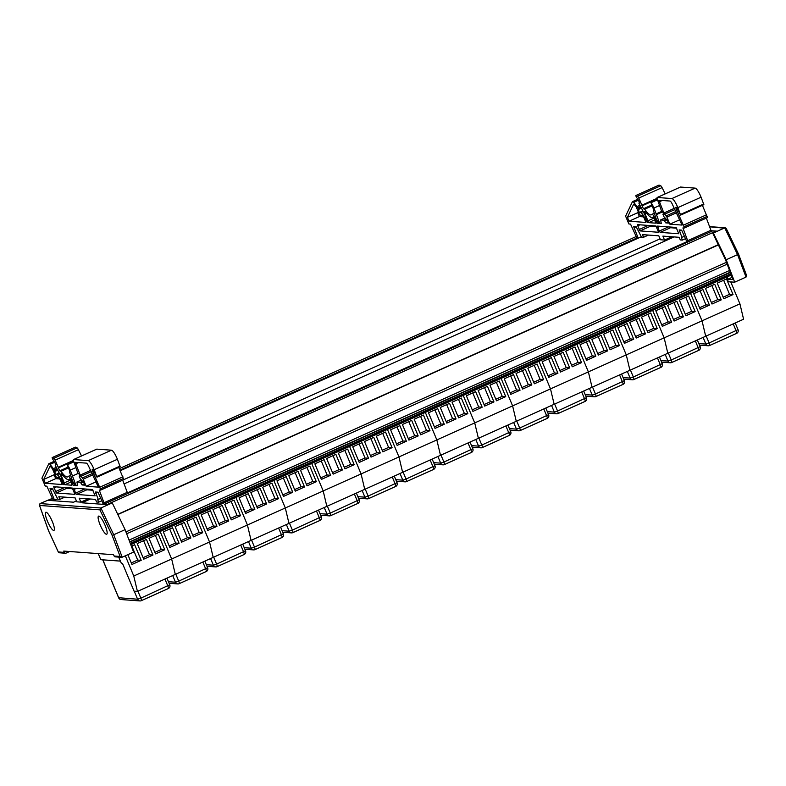 <?xml version="1.0" encoding="UTF-8"?>
<svg xmlns="http://www.w3.org/2000/svg" width="786" height="786" viewBox="0 0 786 786"><rect width="100%" height="100%" fill="white"/><g stroke="black" fill="none" stroke-linecap="round" stroke-linejoin="round"><path stroke-width="1.18" d="M131.341 546.211L134.671 544.718L141.205 560.32L131.94 564.476L127.843 554.67M141.205 560.32L137.707 560.064L131.301 562.943M131.822 545.995L137.707 560.064M164.775 549.728L155.51 553.894L148.986 538.292L158.251 534.126L164.775 549.728L161.277 549.473L154.871 552.352M155.392 535.413L161.277 549.473M152.985 555.024L143.73 559.18L137.206 543.578L146.461 539.422L152.985 555.024L149.497 554.769L143.081 557.647M143.612 540.699L149.497 554.769M133.767 576.01L137.432 591.406L175.317 574.389L171.653 559.003L133.767 576.01L125.318 555.8M137.432 591.406L134.072 591.16L122.547 563.591L121.427 563.513L118.745 557.117M160.148 531.493L171.653 559.003L175.317 574.389L213.193 557.382L209.538 541.986L171.653 559.003L160.148 531.493M98.25 553.599L100.795 559.681L120.425 561.116M169.825 547.469L163.301 531.867L172.556 527.701L179.09 543.303L169.825 547.469M179.09 543.303L175.592 543.047L169.186 545.926M169.707 528.988L175.592 543.047M202.66 532.721L193.395 536.877L186.871 521.275L196.136 517.119L202.66 532.721L199.163 532.466L192.757 535.345M193.277 518.396L199.163 532.466M190.87 538.017L181.615 542.173L175.082 526.571L184.346 522.415L190.87 538.017L187.382 537.762L180.967 540.64M181.497 523.692L187.382 537.762M198.033 514.486L209.538 541.986L213.193 557.382L251.078 540.375L247.423 524.979L209.538 541.986L198.033 514.486M207.71 530.452L201.187 514.85L210.442 510.694L216.975 526.296L207.71 530.452M216.975 526.296L213.478 526.04L207.072 528.919M207.592 511.971L213.478 526.04M240.545 515.714L231.281 519.87L224.757 504.268L234.022 500.112L240.545 515.714L237.048 515.459L230.642 518.338M231.163 501.389L237.048 515.459M228.755 521L219.5 525.166L212.967 509.554L222.232 505.398L228.755 521L225.268 520.745L218.852 523.623M219.382 506.685L225.268 520.745M235.918 497.469L247.423 524.979L251.078 540.375L288.963 523.358L285.308 507.972L247.423 524.979L235.918 497.469M245.596 513.445L239.072 497.843L248.327 493.687L254.861 509.289L245.596 513.445M254.861 509.289L251.363 509.033L244.957 511.912M245.478 494.964L251.363 509.033M278.431 498.697L269.166 502.853L262.642 487.251L271.907 483.095L278.431 498.697L274.933 498.442L268.527 501.321M269.048 484.382L274.933 498.442M266.641 503.993L257.386 508.149L250.852 492.547L260.117 488.391L266.641 503.993L263.143 503.738L256.737 506.616M257.268 489.668L263.143 503.738M273.803 480.462L285.308 507.972L288.963 523.358L326.848 506.351L323.193 490.955L285.308 507.972L273.803 480.462M283.481 496.428L276.957 480.826L286.212 476.67L292.746 492.272L283.481 496.428M292.746 492.272L289.248 492.016L282.842 494.895M283.363 477.957L289.248 492.016M316.316 481.69L307.051 485.846L300.527 470.244L309.782 466.088L316.316 481.69L312.818 481.435L306.412 484.314M306.933 467.365L312.818 481.435M304.526 486.986L295.271 491.142L288.737 475.54L298.002 471.384L304.526 486.986L301.028 486.731L294.622 489.599M295.153 472.661L301.028 486.731M311.688 463.445L323.193 490.955L326.848 506.351L364.733 489.344L361.079 473.948L323.193 490.955L311.688 463.445M321.366 479.421L314.842 463.819L324.097 459.663L330.621 475.265L321.366 479.421M330.621 475.265L327.133 475.009L320.727 477.888M321.248 460.94L327.133 475.009M354.201 464.683L344.936 468.839L338.412 453.237L347.667 449.081L354.201 464.683L350.703 464.428L344.297 467.297M344.818 450.358L350.703 464.428M342.411 469.969L333.156 474.125L326.622 458.523L335.887 454.367L342.411 469.969L338.913 469.714L332.507 472.592M333.028 455.654L338.913 469.714M349.564 446.438L361.079 473.948L364.733 489.344L402.619 472.327L398.964 456.931L361.079 473.948L349.564 446.438M359.251 462.414L352.727 446.812L361.982 442.646L368.506 458.248L359.251 462.414M368.506 458.248L365.018 458.002L358.603 460.871M359.133 443.933L365.018 458.002M392.086 447.666L382.821 451.822L376.298 436.22L385.553 432.064L392.086 447.666L388.589 447.411L382.183 450.29M382.703 433.351L388.589 447.411M380.296 452.962L371.031 457.118L364.507 441.516L373.772 437.36L380.296 452.962L376.799 452.707L370.393 455.585M370.913 438.637L376.799 452.707M387.449 429.431L398.964 456.931L402.619 472.327L440.504 455.32L436.839 439.924L398.964 456.931L387.449 429.431M397.136 445.397L390.603 429.795L399.868 425.639L406.391 441.241L397.136 445.397M406.391 441.241L402.904 440.985L396.488 443.864M397.018 426.916L402.904 440.985M429.971 430.659L420.707 434.815L414.183 419.213L423.438 415.057L429.971 430.659L426.474 430.404L420.068 433.283M420.589 416.334L426.474 430.404M418.181 435.945L408.916 440.111L402.393 424.509L411.658 420.343L418.181 435.945L414.684 435.699L408.278 438.568M408.799 421.63L414.684 435.699M425.334 412.414L436.839 439.924L440.504 455.32L478.389 438.303L474.724 422.917L436.839 439.924L425.334 412.414M435.022 428.39L428.488 412.788L437.753 408.632L444.277 424.234L435.022 428.39M444.277 424.234L440.789 423.978L434.373 426.857M434.904 409.909L440.789 423.978M467.847 413.642L458.592 417.808L452.068 402.206L461.323 398.04L467.847 413.642L464.359 413.397L457.953 416.266M458.474 399.327L464.359 413.397M456.067 418.938L446.802 423.094L440.278 407.492L449.543 403.336L456.067 418.938L452.569 418.683L446.163 421.561M446.684 404.613L452.569 418.683M463.219 395.407L474.724 422.917L478.389 438.303L516.274 421.296L512.61 405.9L474.724 422.917L463.219 395.407M472.907 411.383L466.373 395.78L475.638 391.615L482.162 407.217L472.907 411.383M482.162 407.217L478.664 406.961L472.258 409.84M472.789 392.902L478.664 406.961M505.732 396.635L496.477 400.791L489.953 385.189L499.208 381.033L505.732 396.635L502.244 396.38L495.828 399.259M496.359 382.31L502.244 396.38M493.952 401.931L484.687 406.087L478.163 390.485L487.428 386.329L493.952 401.931L490.454 401.675L484.048 404.554M484.569 387.606L490.454 401.675M501.104 378.4L512.61 405.9L516.274 421.296L554.159 404.289L550.495 388.893L512.61 405.9L501.104 378.4M510.792 394.366L504.258 378.764L513.523 374.608L520.047 390.21L510.792 394.366M520.047 390.21L516.549 389.954L510.143 392.833M510.664 375.885L516.549 389.954M543.617 379.628L534.362 383.784L527.838 368.182L537.093 364.026L543.617 379.628L540.129 379.373L533.714 382.251M534.244 365.303L540.129 379.373M531.837 384.914L522.572 389.08L516.048 373.478L525.303 369.312L531.837 384.914L528.339 384.659L521.933 387.537M522.454 370.599L528.339 384.659M538.99 361.383L550.495 388.893L554.159 404.289L592.045 387.272L588.38 371.886L550.495 388.893L538.99 361.383M548.667 377.359L542.144 361.757L551.408 357.601L557.932 373.203L548.667 377.359M557.932 373.203L554.435 372.947L548.029 375.826M548.549 358.878L554.435 372.947M581.502 362.611L572.247 366.777L565.714 351.175L574.979 347.009L581.502 362.611L578.015 362.356L571.599 365.235M572.129 348.296L578.015 362.356M569.722 367.907L560.457 372.063L553.933 356.461L563.189 352.305L569.722 367.907L566.225 367.651L559.819 370.53M560.339 353.582L566.225 367.651M576.875 344.376L588.38 371.886L592.045 387.272L629.93 370.265L626.265 354.869L588.38 371.886L576.875 344.376M586.553 360.342L580.029 344.74L589.294 340.584L595.817 356.186L586.553 360.342M595.817 356.186L592.32 355.93L585.914 358.809M586.435 341.871L592.32 355.93M619.388 345.604L610.133 349.76L603.599 334.158L612.864 330.002L619.388 345.604L615.9 345.349L609.484 348.227M610.015 331.279L615.9 345.349M607.607 350.9L598.342 355.056L591.819 339.454L601.074 335.298L607.607 350.9L604.11 350.644L597.704 353.523M598.225 336.575L604.11 350.644M614.76 327.369L626.265 354.869L629.93 370.265L667.815 353.258L664.15 337.862L626.265 354.869L614.76 327.369M624.438 343.335L617.914 327.733L627.179 323.577L633.703 339.179L624.438 343.335M633.703 339.179L630.205 338.923L623.799 341.802M624.32 324.854L630.205 338.923M657.273 328.597L648.018 332.753L641.484 317.151L650.749 312.995L657.273 328.597L653.775 328.342L647.369 331.22M647.9 314.272L653.775 328.342M645.493 333.883L636.228 338.039L629.704 322.437L638.959 318.281L645.493 333.883L641.995 333.628L635.589 336.506M636.11 319.568L641.995 333.628M652.645 310.352L664.15 337.862L667.815 353.258L705.7 336.241L702.036 320.845L664.15 337.862L652.645 310.352M662.323 326.328L655.799 310.725L665.064 306.569L671.588 322.172L662.323 326.328M671.588 322.172L668.09 321.916L661.684 324.785M662.205 307.847L668.09 321.916M695.158 311.58L685.903 315.736L679.369 300.134L688.634 295.978L695.158 311.58L691.66 311.325L685.254 314.204M685.775 297.265L691.66 311.325M683.368 316.876L674.113 321.032L667.589 305.43L676.844 301.274L683.368 316.876L679.88 316.62L673.474 319.499M673.995 302.551L679.88 316.62M690.53 293.345L702.036 320.845L705.7 336.241L743.585 319.234L739.921 303.838L702.036 320.845L690.53 293.345M700.208 309.311L693.684 293.709L702.949 289.553L709.473 305.155L700.208 309.311M709.473 305.155L705.975 304.899L699.569 307.778M700.09 290.83L705.975 304.899M733.043 294.573L723.778 298.729L717.254 283.127L726.519 278.971L733.043 294.573L729.546 294.318L723.14 297.196M723.66 280.248L729.546 294.318M721.253 299.869L711.998 304.025L705.474 288.423L714.729 284.257L721.253 299.869L717.765 299.613L711.35 302.482M711.88 285.544L717.765 299.613M730.744 281.909L739.921 303.838M130.761 544.688L731.275 275.051M129.042 540.12L729.555 270.482M126.654 533.792L727.168 264.155M125.947 531.916L726.461 262.278M716.243 231.33L712.706 230.838L103.526 504.376M106.945 504.622L716.125 231.094M711.546 231.359L711.065 230.72L716.694 231.133L712.647 232.941L725.517 259.793L732.974 279.551L727.993 279.187L727.06 276.937M69.649 551.517L66.083 553.118A1.415 1.375 -85.8 0 1 64.275 552.381L58.302 551.949L48.545 530.707L39.546 505.457L99.901 509.849L112.123 535.335L120.091 556.449L122.194 557.205L133.561 552.096L125.092 529.646L112.26 502.902L107.505 504.661L81.96 502.804L102.101 504.268L104.194 503.325M127.43 492.901L687.868 241.253M88.179 498.845L90.164 499.12L81.96 502.804L90.41 499.012M124.06 483.901L674.083 236.93M57.683 498.825L53.448 500.721L73.599 502.195L76.399 500.937L73.57 502.195L48.025 500.328L52.161 498.776M123.883 479.617L660.073 238.856M120.229 470.745L641.356 236.753M52.043 500.623L53.222 500.093M119.953 470.126L636.896 238.011M48.614 500.368L52.593 498.589M119.295 468.643L636.267 236.507M52.073 498.511L39.988 503.571L39.546 505.457M112.26 502.902L100.903 508.002L39.988 503.571M64.275 552.381L63.735 551.084L113.567 554.71L114.117 556.016A1.415 1.375 94.2 0 0 115.277 556.861L121.516 557.313M47.415 521.157A9.933 2.171 65.8 0 1 45.794 512.275A9.933 2.171 65.8 0 1 51.847 520.44A9.933 2.171 65.8 0 1 53.929 530.393A9.933 2.171 65.8 0 1 47.415 521.157M100.186 524.999A9.933 2.171 65.8 0 1 98.564 516.117A9.933 2.171 65.8 0 1 104.617 524.282A9.933 2.171 65.8 0 1 106.7 534.234A9.933 2.171 65.8 0 1 100.186 524.999M58.302 551.949L59.196 552.774L65.434 553.236M99.901 509.849L100.903 508.002L113.724 534.745L112.123 535.335M125.092 529.646L113.724 534.745L122.194 557.205M726.49 277.203L728.386 281.742L734.664 282.194L746.022 277.094L746.602 275.522L738.526 254.104L737.553 254.635L746.022 277.094M712.647 232.941L713.364 233L726.195 259.744L734.664 282.194M713.364 233L724.731 227.891L737.553 254.635L726.195 259.744M727.993 279.187L732.139 277.33M738.506 254.143L746.602 275.522M726.176 228.343L738.526 254.104L726.176 228.343L709.581 226.79M90.213 498.992L87.934 498.953L80.87 502.126L76.773 501.832L75.132 497.892L58.842 496.713L59.942 499.336L57.83 499.179L52.495 488.872L49.99 488.695L54.519 500.25M81.538 455.959L78.394 449.7A2.859 0.629 -114.2 0 0 77.038 447.853L75.348 447.175M77.47 484.893L76.046 485.532L77.667 485.65L76.91 482.034L80.388 482.29L82.098 484.952L84.78 485.149L83.886 482.673L80.27 478.782L79.239 476.326L80.044 476.385L78.914 473.683L78.05 473.614L73.727 461.539A2.859 0.629 65.8 0 1 73.491 459.574A2.859 0.629 65.8 0 1 73.57 459.564L88.228 460.625A8.99 1.965 65.8 0 1 94.173 469.714L96.963 477.171L120.179 466.746L117.409 459.279A8.99 1.965 -114.2 0 0 111.465 450.191L96.806 449.13A2.859 0.629 -114.2 0 0 96.727 449.14A2.859 0.629 -114.2 0 0 96.668 449.189M100.628 490.081L123.834 479.676L118.735 467.395M127.696 493.52L122.685 480.187M59.716 478.939L55.727 478.645L54.096 474.764L54.558 473.801M72.902 488.794L66.663 488.342L66.044 487.595M93.062 490.268L86.824 489.816L86.205 489.069M56.73 477.259A2.879 0.629 65.8 0 1 54.873 474.567L52.465 468.82L50.599 466.629A2.859 0.629 -114.2 0 0 50.029 466.265A2.859 0.629 -114.2 0 0 49.94 466.353L43.741 479.411L45.372 483.292L62.232 484.52L60.65 480.551A5.148 1.13 -114.2 0 0 58.154 477.357L56.73 477.259M55.727 478.645L45.372 483.292M72.283 488.057L74.916 494.345L56.307 492.989L53.635 486.701L72.283 488.057M75.574 493.127L73.835 488.165L92.453 489.521L95.116 495.809L76.468 494.463L75.574 493.127L84.829 488.971M86.195 486.269L83.218 479.155L80.192 475.098L75.23 462.325L86.372 463.131A4.068 0.894 65.8 0 1 88.523 466.01L98.358 487.143L86.195 486.269L96.157 481.798M64.933 484.716L71.811 485.217L71.182 481.995L69.443 479.008A25.761 5.64 65.8 0 1 68.854 479.509A25.761 5.64 65.8 0 1 62.143 474.282A3.724 0.815 -114.2 0 0 61.17 473.526A3.724 0.815 -114.2 0 0 61.446 475.972L64.933 484.716L71.162 481.926M100.913 498.422L97.621 499.532L98.722 502.156L96.599 501.999L95.509 499.385L79.219 498.196L80.87 502.126M53.477 500.711L46.846 486.17L45.205 486.053L41.923 478.222L48.742 463.858A5.728 1.258 65.8 0 1 48.909 463.671A5.728 1.258 65.8 0 1 50.058 464.398L54.254 469.694L55.58 474.616L57.005 474.724A8.017 1.759 65.8 0 1 60.886 479.686L63.686 484.608L61.288 477.073L55.187 465.174L55.885 464.723L53.703 460.449A2.348 0.511 65.8 0 1 52.298 458.267L52.161 457.59L53.812 458.287A2.859 0.629 65.8 0 1 55.158 460.134L59.726 470.863L61.023 471.286A22.892 5.011 -114.2 0 0 67.684 476.896A22.892 5.011 -114.2 0 0 68.195 476.454A4.863 1.061 65.8 0 1 68.313 476.355A4.863 1.061 65.8 0 1 70.563 478.9A4.863 1.061 65.8 0 1 72.469 483.97L73.177 485.326L75.201 485.473L72.558 481.071L69.993 473.369A2.859 0.629 65.8 0 1 69.836 471.62A2.859 0.629 65.8 0 1 69.905 471.61L67.311 464.801A6.583 1.444 65.8 0 1 70.278 470.107L76.046 485.532M84.574 483.842L82.098 484.952M79.897 476.031L79.239 476.326M120.091 466.049L96.855 476.483M120.199 466.737L96.963 477.171L94.084 471.61A2.839 0.619 -114.2 0 0 92.345 469.252A2.839 0.619 -114.2 0 0 92.807 471.787L100.362 488.843L100.598 490.11L99.223 490.012L104.459 503.954M93.937 471.286L92.807 471.787M122.94 476.817L99.704 487.251M127.214 492.36L103.978 502.794M103.163 503.797L97.965 492.183L95.46 492.007L98.329 499.582M64.816 497.145L59.942 499.336M101.885 500.741L98.722 502.156M73.845 461.873L67.311 464.801M75.898 467.591L70.278 470.107M59.196 472.995L55.58 474.616M55.934 464.84L55.187 465.174M75.397 447.155L52.161 457.59M77.038 447.853L53.812 458.287M68.018 467.139L59.726 470.863M54.096 474.764L43.741 479.411M671.853 236.773L673.651 237.028M665.211 193.887L662.067 187.618A2.859 0.629 -114.2 0 0 660.721 185.781L659.022 185.103M680.656 215.079L703.873 204.665L701.083 197.207A8.99 1.965 -114.2 0 0 695.138 188.119L680.48 187.048A2.859 0.629 -114.2 0 0 680.401 187.058A2.859 0.629 -114.2 0 0 680.342 187.107M684.301 228.009L707.508 217.594L702.409 205.313M711.369 231.438L706.359 218.115M671.608 236.871L664.543 240.054L660.456 239.75L658.806 235.82L642.516 234.631L643.616 237.254L641.504 237.097L636.169 226.79L633.693 226.614L638.193 238.168M666.666 240.261L666.243 239.288M643.39 216.857L639.401 216.572L637.77 212.682L638.232 211.719M656.575 226.722L650.336 226.27L649.717 225.523M676.736 228.186L670.497 227.734L669.888 226.987M640.403 215.177A2.879 0.629 65.8 0 1 638.546 212.485L636.139 206.738L634.273 204.556A2.859 0.629 -114.2 0 0 633.703 204.183A2.859 0.629 -114.2 0 0 633.614 204.281L627.415 217.329L629.046 221.22L645.866 222.448L644.323 218.479A5.148 1.13 -114.2 0 0 641.828 215.285L640.403 215.177M639.401 216.572L629.046 221.22M655.956 225.975L658.589 232.273L639.981 230.917L637.308 224.629L655.956 225.975M659.248 231.045L657.479 226.093L676.127 227.449L678.799 233.737L660.142 232.381L659.248 231.045L668.503 226.889M669.868 224.187L666.892 217.074L663.865 213.016L658.904 200.253L670.055 201.049A4.068 0.894 65.8 0 1 672.197 203.938L682.032 225.071L669.868 224.187L679.831 219.716M661.144 222.811L659.729 223.45L661.35 223.568L660.584 219.952L664.062 220.208L665.771 222.88L668.493 223.067L667.56 220.591L663.944 216.71L662.912 214.244L663.718 214.303L662.588 211.601L661.724 211.542L657.401 199.467A2.859 0.629 65.8 0 1 657.165 197.492A2.859 0.629 65.8 0 1 657.243 197.483L671.902 198.553A8.99 1.965 65.8 0 1 677.846 207.632L680.637 215.089L677.768 209.538A2.839 0.619 -114.2 0 0 676.019 207.18A2.839 0.619 -114.2 0 0 676.491 209.715L684.036 226.761L684.272 228.028L682.896 227.94L688.133 241.872M648.617 222.644L655.485 223.145L654.856 219.923L653.117 216.926A25.761 5.64 65.8 0 1 652.527 217.427A25.761 5.64 65.8 0 1 645.817 212.2A3.724 0.815 -114.2 0 0 644.844 211.444A3.724 0.815 -114.2 0 0 645.119 213.89L648.617 222.644L654.836 219.844M684.586 236.34L681.295 237.46L682.395 240.084L680.273 239.927L679.183 237.303L662.893 236.114L664.543 240.054M637.151 238.63L630.529 224.098L628.879 223.971L625.597 216.14L632.416 201.776A5.728 1.258 65.8 0 1 632.583 201.589A5.728 1.258 65.8 0 1 633.732 202.326L637.927 207.612L639.264 212.534L640.688 212.642A8.017 1.759 65.8 0 1 644.559 217.614L647.359 222.526L644.962 214.991L638.861 203.102L639.558 202.641L637.377 198.367A2.348 0.511 65.8 0 1 635.972 196.186L635.845 195.508L637.485 196.215A2.859 0.629 65.8 0 1 638.831 198.052L643.4 208.781L644.697 209.214A22.892 5.011 -114.2 0 0 651.358 214.824A22.892 5.011 -114.2 0 0 651.879 214.372A4.863 1.061 65.8 0 1 651.987 214.273A4.863 1.061 65.8 0 1 654.237 216.828A4.863 1.061 65.8 0 1 656.143 221.898L656.85 223.244L658.874 223.391L656.231 218.989L653.667 211.287A2.859 0.629 65.8 0 1 653.51 209.538A2.859 0.629 65.8 0 1 653.579 209.528L650.985 202.729A6.583 1.444 65.8 0 1 653.952 208.025L659.729 223.45M668.247 221.76L665.771 222.88M663.571 213.949L662.912 214.244M703.765 203.977L680.529 214.411M677.611 209.204L676.491 209.715M706.614 214.745L683.378 225.179M710.888 230.278L687.652 240.713M686.836 241.715L681.639 230.111L679.133 229.934L682.002 237.51M648.489 235.063L643.616 237.254M685.559 238.659L682.395 240.084M657.518 199.791L650.985 202.729M659.572 205.51L653.952 208.025M642.869 210.913L639.264 212.534M639.608 202.768L638.861 203.102M659.081 185.074L635.845 195.508L659.041 185.074M660.721 185.781L637.485 196.215M651.702 205.058L643.4 208.781M637.77 212.682L627.415 217.329M141.225 600.701A2.839 0.619 -114.2 0 0 141.303 600.681A2.839 0.619 -114.2 0 0 140.841 598.146L137.609 599.227A2.839 2.751 94.2 0 0 141.225 600.701M134.239 591.17L137.609 599.227L118.686 597.724M169.688 584.823L140.841 598.146L137.923 591.18M102.76 559.828L118.647 597.812A2.839 2.839 0 0 0 121.064 599.551A2.839 2.751 -85.8 0 1 118.735 597.851L102.838 559.828M164.952 579.046L167.86 586.012A2.839 0.619 65.8 0 1 168.322 588.547A2.839 0.619 65.8 0 1 168.253 588.567L141.362 600.632M179.11 583.684A2.839 0.619 -114.2 0 0 179.188 583.674A2.839 0.619 -114.2 0 0 178.717 581.139L175.494 582.22A2.839 2.751 94.2 0 0 179.11 583.684M172.714 575.558L175.494 582.22L168.459 581.709M207.573 567.816L178.717 581.139L175.809 574.173M202.827 562.039L205.745 569.005A2.839 0.619 65.8 0 1 206.207 571.54A2.839 0.619 65.8 0 1 206.138 571.55L179.247 583.625M216.995 566.677A2.839 0.619 -114.2 0 0 217.074 566.667A2.839 0.619 -114.2 0 0 216.602 564.122L213.379 565.213A2.839 2.751 94.2 0 0 216.995 566.677M210.599 558.551L213.379 565.213L206.345 564.692M245.458 550.809L216.602 564.122L213.694 557.156M240.713 545.022L243.631 551.988A2.839 0.619 65.8 0 1 244.092 554.533A2.839 0.619 65.8 0 1 244.024 554.543L217.133 566.618M254.88 549.66A2.839 0.619 -114.2 0 0 254.949 549.65A2.839 0.619 -114.2 0 0 254.487 547.115L251.265 548.196A2.839 2.751 94.2 0 0 254.88 549.66M248.484 541.544L251.265 548.196L244.23 547.685M283.343 533.792L254.487 547.115L251.579 540.149M278.598 528.015L281.516 534.981A2.839 0.619 65.8 0 1 281.978 537.516A2.839 0.619 65.8 0 1 281.899 537.526L255.008 549.601M292.765 532.653A2.839 0.619 -114.2 0 0 292.834 532.643A2.839 0.619 -114.2 0 0 292.372 530.108L289.15 531.189A2.839 2.751 94.2 0 0 292.765 532.653M286.369 524.527L289.15 531.189L282.115 530.678M321.228 516.785L292.372 530.108L289.464 523.142M316.483 511.008L319.401 517.974A2.839 0.619 65.8 0 1 319.863 520.509A2.839 0.619 65.8 0 1 319.784 520.519L292.893 532.594M330.651 515.645A2.839 0.619 -114.2 0 0 330.719 515.626A2.839 0.619 -114.2 0 0 330.258 513.091L327.035 514.172A2.839 2.751 94.2 0 0 330.651 515.645M324.254 507.52L327.035 514.172L320 513.661M359.114 499.778L330.258 513.091L327.349 506.125M354.368 493.991L357.286 500.957A2.839 0.619 65.8 0 1 357.748 503.492A2.839 0.619 65.8 0 1 357.669 503.512L330.778 515.587M368.536 498.629A2.839 0.619 -114.2 0 0 368.605 498.619A2.839 0.619 -114.2 0 0 368.143 496.084L364.92 497.165A2.839 2.751 94.2 0 0 368.536 498.629M362.13 490.503L364.92 497.165L357.885 496.654M396.999 482.761L368.143 496.084L365.235 489.118M392.253 476.984L395.171 483.95A2.839 0.619 65.8 0 1 395.633 486.485A2.839 0.619 65.8 0 1 395.555 486.495L368.663 498.57M406.421 481.622A2.839 0.619 -114.2 0 0 406.49 481.612A2.839 0.619 -114.2 0 0 406.028 479.067L402.805 480.158A2.839 2.751 94.2 0 0 406.421 481.622M400.015 473.496L402.805 480.158L395.761 479.647M434.884 465.754L406.028 479.067L403.12 472.111M430.139 459.977L433.057 466.933A2.839 0.619 65.8 0 1 433.518 469.478A2.839 0.619 65.8 0 1 433.44 469.488L406.549 481.563M444.306 464.614A2.839 0.619 -114.2 0 0 444.375 464.595A2.839 0.619 -114.2 0 0 443.913 462.06L440.691 463.141A2.839 2.751 94.2 0 0 444.306 464.614M437.9 456.489L440.691 463.141L433.646 462.63M472.769 448.737L443.913 462.06L440.995 455.094M468.024 442.96L470.942 449.926A2.839 0.619 65.8 0 1 471.404 452.461A2.839 0.619 65.8 0 1 471.325 452.481L444.434 464.555M482.191 447.598A2.839 0.619 -114.2 0 0 482.26 447.588A2.839 0.619 -114.2 0 0 481.798 445.053L478.576 446.134A2.839 2.751 94.2 0 0 482.191 447.598M475.785 439.472L478.576 446.134L471.531 445.623M510.645 431.73L481.798 445.053L478.88 438.087M505.909 425.953L508.827 432.919A2.839 0.619 65.8 0 1 509.289 435.454A2.839 0.619 65.8 0 1 509.21 435.464L482.319 447.539M520.067 430.59A2.839 0.619 -114.2 0 0 520.145 430.581A2.839 0.619 -114.2 0 0 519.684 428.036L516.461 429.127A2.839 2.751 94.2 0 0 520.067 430.59M513.671 422.465L516.461 429.127L509.416 428.606M548.53 414.723L519.684 428.036L516.766 421.07M543.794 408.936L546.702 415.902A2.839 0.619 65.8 0 1 547.174 418.447A2.839 0.619 65.8 0 1 547.095 418.457L520.204 430.531M557.952 413.574A2.839 0.619 -114.2 0 0 558.031 413.564A2.839 0.619 -114.2 0 0 557.569 411.029L554.346 412.11A2.839 2.751 94.2 0 0 557.952 413.574M551.556 405.458L554.346 412.11L547.302 411.599M586.415 397.706L557.569 411.029L554.651 404.063M581.679 391.929L584.587 398.895A2.839 0.619 65.8 0 1 585.059 401.43A2.839 0.619 65.8 0 1 584.981 401.44L558.089 413.515M595.837 396.566A2.839 0.619 -114.2 0 0 595.916 396.557A2.839 0.619 -114.2 0 0 595.454 394.022L592.231 395.103A2.839 2.751 94.2 0 0 595.837 396.566M589.441 388.441L592.231 395.103L585.187 394.592M624.3 380.699L595.454 394.022L592.536 387.056M619.565 374.922L622.473 381.888A2.839 0.619 65.8 0 1 622.934 384.423A2.839 0.619 65.8 0 1 622.866 384.433L595.975 396.508M633.722 379.559A2.839 0.619 -114.2 0 0 633.801 379.55A2.839 0.619 -114.2 0 0 633.339 377.005L630.107 378.095A2.839 2.751 94.2 0 0 633.722 379.559M627.326 371.434L630.107 378.095L623.072 377.575M662.185 363.692L633.339 377.005L630.421 370.039M657.45 357.905L660.358 364.871A2.839 0.619 65.8 0 1 660.82 367.416A2.839 0.619 65.8 0 1 660.751 367.426L633.86 379.5M671.608 362.543A2.839 0.619 -114.2 0 0 671.686 362.533A2.839 0.619 -114.2 0 0 671.224 359.998L667.992 361.079A2.839 2.751 94.2 0 0 671.608 362.543M665.211 354.417L667.992 361.079L660.957 360.568M700.071 346.675L671.224 359.998L668.306 353.032M695.335 340.898L698.243 347.864A2.839 0.619 65.8 0 1 698.705 350.399A2.839 0.619 65.8 0 1 698.636 350.409L671.745 362.484M709.493 345.535A2.839 0.619 -114.2 0 0 709.571 345.526A2.839 0.619 -114.2 0 0 709.11 342.991L705.877 344.072A2.839 2.751 94.2 0 0 709.493 345.535M703.097 337.41L705.877 344.072L698.842 343.561M737.956 329.668L709.11 342.991L706.192 336.025M733.22 323.891L736.128 330.847A2.839 0.619 65.8 0 1 736.59 333.392A2.839 0.619 65.8 0 1 736.521 333.402L709.63 345.476M130.525 544.059L731.039 274.422M130.289 543.431L730.803 273.793M129.788 542.104L730.302 272.467M129.69 541.839L730.204 272.202L129.68 541.829M117.851 514.545L718.384 244.898M117.753 514.349L718.286 244.701M120.091 556.449L114.117 556.016M66.663 488.342L56.307 492.989M64.668 487.497L55.403 491.653M76.468 488.361L74.031 489.452M92.797 474.852L83.218 479.155M92.198 473.604L82.51 477.947M91.255 471.649L80.889 476.296M90.645 470.401L80.192 475.098M78.571 462.561L75.515 463.927M86.824 489.816L76.468 494.463M56.307 486.888L53.87 487.988M74.827 484.579L73.177 485.326M76.871 482.034L81.4 480L76.91 482.034M82.609 481.287L80.388 482.29M83.218 481.956L80.968 482.968M96.806 449.13L73.57 459.564M111.465 450.191L88.228 460.625M117.409 459.279L94.173 469.714M123.599 478.409L100.362 488.843M98.063 492.223L95.696 493.294M52.583 488.912L50.216 489.983M78.011 473.496L72.695 475.874M54.863 462.247L50.058 464.398M56.297 467.336L53.595 468.544M56.897 468.505L54.254 469.694M57.417 469.527L54.696 470.755M59.51 473.604L57.005 474.724M62.015 479.175L60.886 479.686M63.519 483.478L62.959 483.724M78.394 449.7L55.158 460.134M73.412 460.419L58.636 467.051M73.579 461.087L58.812 467.719L73.579 461.087M68.156 467.562L60.65 470.932M68.313 468.014L61.023 471.286M74.248 483.174L72.469 483.97M62.929 475.304L61.446 475.972M70.465 480.099L63.902 483.046M650.336 226.27L639.981 230.917M648.342 225.425L639.077 229.581M660.142 226.28L657.705 227.37M676.471 212.77L666.892 217.074M675.872 211.522L666.184 215.875M674.928 209.567L664.573 214.214M674.319 208.319L663.865 213.016M662.244 200.479L659.189 201.845M670.497 227.734L660.142 232.381M639.981 224.816L637.544 225.906M658.511 222.497L656.85 223.244M665.084 217.938L660.584 219.952M666.282 219.215L664.062 220.208M666.892 219.874L664.642 220.886M680.48 187.048L657.243 197.483M695.138 188.119L671.902 198.553M701.083 197.207L677.846 207.632M707.272 216.327L684.036 226.761M681.737 230.151L679.369 231.212M636.267 226.84L633.889 227.901M661.684 211.414L656.369 213.802M656.507 214.568L662.667 211.798L656.526 214.549M638.537 200.165L633.732 202.326M639.971 205.254L637.279 206.472M640.57 206.433L637.927 207.612M641.091 207.445L638.37 208.673M643.184 211.522L640.688 212.642M645.689 217.103L644.559 217.614M647.192 221.397L646.632 221.652M662.067 187.618L638.831 198.052M657.086 198.337L642.309 204.979M642.476 205.647L657.253 199.015L642.486 205.637M651.83 205.48L644.323 208.85M651.987 205.932L644.697 209.214M657.921 221.102L656.143 221.898M646.603 213.222L645.119 213.89M654.139 218.027L647.585 220.964M121.064 599.551L139.928 600.926A2.839 2.839 0 0 0 141.303 600.681L168.322 588.547A2.839 2.839 0 0 0 169.776 584.863L166.966 578.142M169.118 583.281L177.813 583.919A2.839 2.839 0 0 0 179.188 583.674L206.207 571.54A2.839 2.839 0 0 0 207.661 567.856L204.851 561.125M207.003 566.274L215.698 566.903A2.839 2.839 0 0 0 217.074 566.667L244.092 554.533A2.839 2.839 0 0 0 245.546 550.848L242.736 544.118M244.888 549.257L253.583 549.895A2.839 2.839 0 0 0 254.949 549.65L281.978 537.516A2.839 2.839 0 0 0 283.432 533.832L280.622 527.111M282.773 532.25L291.468 532.879A2.839 2.839 0 0 0 292.834 532.643L319.863 520.509A2.839 2.839 0 0 0 321.317 516.824L318.507 510.094M320.659 515.243L329.354 515.871A2.839 2.839 0 0 0 330.719 515.626L357.748 503.492A2.839 2.839 0 0 0 359.202 499.817L356.392 493.087M358.544 498.226L367.239 498.864A2.839 2.839 0 0 0 368.605 498.619L395.633 486.485A2.839 2.839 0 0 0 397.087 482.8L394.277 476.08M396.429 481.219L405.124 481.847A2.839 2.839 0 0 0 406.49 481.612L433.518 469.478A2.839 2.839 0 0 0 434.972 465.793L432.162 459.063M434.304 464.202L443.009 464.84A2.839 2.839 0 0 0 444.375 464.595L471.404 452.461A2.839 2.839 0 0 0 472.858 448.777L470.048 442.056M472.19 447.195L480.894 447.833A2.839 2.839 0 0 0 482.26 447.588L509.289 435.454A2.839 2.839 0 0 0 510.743 431.769L507.923 425.049M510.075 430.188L518.78 430.816A2.839 2.839 0 0 0 520.145 430.581L547.174 418.447A2.839 2.839 0 0 0 548.628 414.762L545.808 408.032M547.96 413.171L556.665 413.809A2.839 2.839 0 0 0 558.031 413.564L585.059 401.43A2.839 2.839 0 0 0 586.513 397.745L583.693 391.025M585.845 396.164L594.55 396.792A2.839 2.839 0 0 0 595.916 396.557L622.934 384.423A2.839 2.839 0 0 0 624.398 380.738L621.579 374.008M623.73 379.157L632.435 379.785A2.839 2.839 0 0 0 633.801 379.55L660.82 367.416A2.839 2.839 0 0 0 662.284 363.731L659.464 357.001M661.615 362.14L670.32 362.778A2.839 2.839 0 0 0 671.686 362.533L698.705 350.399A2.839 2.839 0 0 0 700.159 346.714L697.349 339.994M699.501 345.133L708.196 345.761A2.839 2.839 0 0 0 709.571 345.526L736.59 333.392A2.839 2.839 0 0 0 738.044 329.707L735.234 322.977M58.39 552.214L48.496 530.678L39.388 505.133M725.35 227.773L709.522 226.623M96.727 449.14L73.491 459.574M123.834 479.676L100.598 490.11M54.421 461.195L48.909 463.671M57.761 470.205L54.833 471.521M75.368 447.155L52.131 457.59M70.642 475.304L68.313 476.355M69.777 479.096L68.854 479.509M665.074 217.928L660.545 219.962M680.401 187.058L657.165 197.492M703.873 204.665L680.637 215.089M707.508 217.594L684.272 228.028M638.094 199.113L632.583 201.589M641.445 208.123L638.507 209.44M654.316 213.232L651.987 214.273M653.451 217.015L652.527 217.427"/></g></svg>
